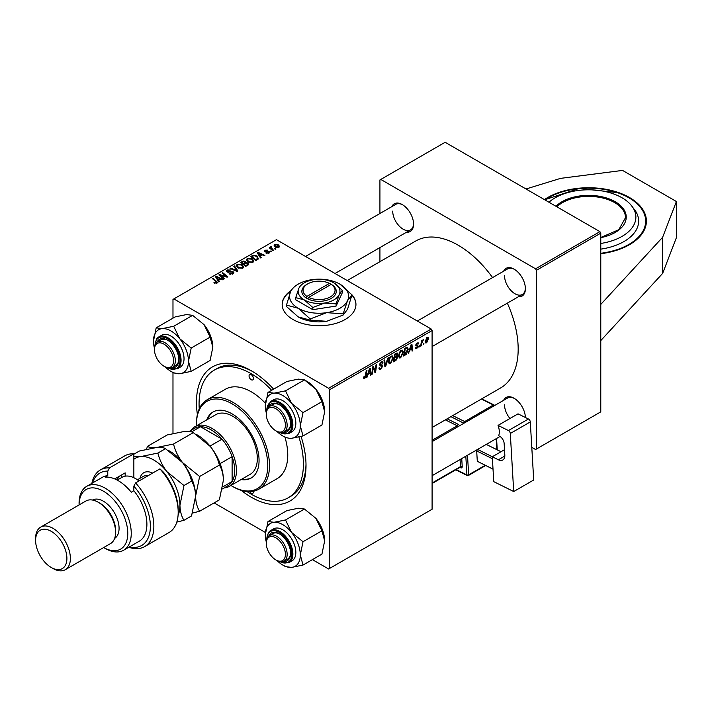<?xml version="1.0" encoding="UTF-8"?>
<svg xmlns="http://www.w3.org/2000/svg" width="712" height="712" viewBox="0 0 712 712"><rect width="100%" height="100%" fill="white"/><g stroke="black" fill="none" stroke-linecap="round" stroke-linejoin="round"><path stroke-width="1.07" d="M600.777 253.721A57.797 33.366 0 0 0 629.47 244.697A57.797 33.366 0 0 0 646.398 221.103A57.797 33.366 0 0 0 610.727 190.282A57.797 33.366 0 0 0 547.742 197.509A57.797 33.366 0 0 0 544.413 199.6M291.306 290.407A36.891 21.298 0 0 0 282.166 304.433A36.891 21.298 0 0 0 304.941 324.111A36.891 21.298 0 0 0 345.142 319.501A36.891 21.298 0 0 0 355.947 304.433A36.891 21.298 0 0 0 351.532 294.332M355.947 304.638A36.891 21.298 0 0 0 351.977 295.222M301.069 436.447A77.466 44.731 60 0 1 306.018 465.586A77.466 44.731 60 0 1 241.172 490.319M197.393 414.482A77.466 44.731 60 0 1 196.459 402.325A77.466 44.731 60 0 1 251.238 370.703A77.466 44.731 60 0 1 273.63 389.153M246.966 491.529A73.781 42.595 -120 0 0 251.238 494.199A73.781 42.595 -120 0 0 288.129 497.848L290.736 496.344A73.781 42.595 -120 0 0 306 464.046M432.095 427.512L500.607 387.96A84.844 48.986 -120 0 0 518.176 349.12A84.844 48.986 -120 0 0 507.336 303.134M492.579 277.582A84.844 48.986 -120 0 0 415.755 240.994L347.251 280.555M503.633 271.192A15.984 9.229 60 0 1 514.091 269.145A15.984 9.229 60 0 1 525.394 288.725A15.984 9.229 60 0 1 518.389 296.753M504.523 275.669A14.756 8.517 -120 0 0 510.967 290.523A14.756 8.517 -120 0 0 522.341 294.474A14.756 8.517 -120 0 0 525.385 288.209M504.523 404.79A14.756 8.517 -120 0 0 509.961 418.505M503.633 400.313A15.984 9.229 60 0 1 514.091 398.266A15.984 9.229 60 0 1 525.385 417.49A14.756 8.517 -120 0 0 525.385 417.321M391.822 206.64A15.984 9.229 60 0 1 402.271 204.584A15.984 9.229 60 0 1 413.574 224.164A15.984 9.229 60 0 1 406.579 232.192M392.704 211.117A14.756 8.517 -120 0 0 399.147 225.962A14.756 8.517 -120 0 0 410.521 229.914A14.756 8.517 -120 0 0 413.565 223.648M600.777 304.433L600.777 411.865L536.439 449.014L536.439 270.302L535.566 268.798L599.913 231.649L600.777 233.153L600.777 304.433L662.641 237.265L676.4 201.514L622.546 170.417L560.62 178.356L526.017 188.983M214.125 502.894L265.407 532.496M312.408 559.632L328.624 568.995L432.095 509.258L432.095 330.537L329.496 389.776L329.496 568.496M396.949 352.956L397.786 354.06L396.949 356.258L397.705 357.246L395.961 360.441L393.522 361.847L394.546 354.229L397.403 353.027M396.504 356.009L397.358 356.338M406.961 347.153L408.305 349.165L406.418 354.238L403.642 356.009L404.665 348.382L407.656 347.225M416.769 348.515L415.657 348.702L415.256 347.563L415.888 347.109L416.796 347.865L417.632 346.593L415.808 345.231L417.134 343.006L418.22 342.837L418.576 343.727L417.944 344.19L417.107 343.665L416.44 344.75L418.264 346.174L416.769 348.515L415.256 347.643M415.888 347.109L416.796 347.865M417.944 344.19L416.636 343.389M415.861 344.759L417.027 345.284M419.671 345.747L418.896 347.198L419.671 345.747M421.682 343.549L421.353 345.774L420.712 346.148L421.459 340.603L422.1 340.238L421.94 341.386L423.4 339.579L421.682 343.549L421.112 343.22M364.731 378.562L363.823 378.704L363.538 377.057L364.17 376.603L364.767 377.716L366.333 370.516L366.974 370.151L366.217 375.731L364.731 378.562L363.485 377.841M363.654 376.977L364.767 377.716M368.077 374.619L366.644 377.369L369.466 368.709L370.24 368.264L371.077 374.806L370.436 375.171L370.231 373.373L367.623 374.361M428.615 338.52L426.648 342.819L425.625 342.935L425.135 341.644L427.138 337.239L428.126 337.132L428.615 338.52L427.85 338.075M423.943 343.282L423.159 344.733L423.943 343.282M388.378 357.789L385.717 366.351L384.916 366.813L383.982 360.325L384.622 359.96L385.415 365.523L387.702 358.18L388.378 357.789M378.9 368.033L380.822 368.451L382.059 366.555L380.244 365.79L379.532 364.669L381.232 361.821L382.495 361.634L383.012 362.835L382.371 363.423L381.214 362.657L380.163 364.259L382.691 366.128L380.778 369.297L379.398 369.537L378.9 368.006L379.532 367.552L379.816 368.62L378.9 368.086M381.89 366.039L379.558 365.025M382.38 363.262L380.591 362.301M379.621 363.948L380.395 364.749M381.49 364.856L382.264 364.989M372.99 369.412L372.34 374.076L371.7 374.441L372.741 366.813L373.408 366.431L375.153 371.388L375.998 364.936L376.639 364.562L375.616 372.189L374.948 372.572L373.195 367.632L372.99 369.412L372.438 369.083M409.729 350.571L408.296 353.312L411.127 344.653L411.901 344.207L412.729 350.758L412.097 351.123L411.892 349.325L409.275 350.313M403.321 352.2L400.669 357.816L399.361 357.967L398.578 355.982L399.414 352.387L401.221 350.286L402.583 350.153L403.321 352.2L402.627 351.799M393.202 358.038L390.55 363.654L389.242 363.805L388.458 361.821L389.295 358.225L391.102 356.125L392.463 355.991L393.202 358.038L392.508 357.638M260.254 256.151L261.171 257.539L260.485 257.931L257.219 252.787L257.993 252.342L264.917 255.377L264.277 255.742L262.417 254.905L260.254 256.151L260.254 257.575M247.998 262.959L248.835 264.116L245.702 266.466L240.647 262.363L243.148 261.028L245.364 261.34L246.014 262.683L247.998 262.959L247.998 265.14M246.13 262.292L246.014 263.164M216.323 283.403L216.003 281.56L212.425 278.65L213.066 278.285L217.552 282.388L216.991 283.136L213.903 282.726L216.617 282.299L216.617 283.314M221.468 276.176L224.529 278.695L223.888 279.06L218.842 274.948L219.51 274.565L226.416 276.541L222.1 273.07L222.74 272.696L227.796 276.808L227.128 277.19L220.222 275.224L221.468 276.176L221.468 277.084M233.162 271.735L233.919 272.749L233.047 273.871L229.104 273.764L232.379 273.435L232.593 272.126L227.164 271.922L226.452 270.987L227.253 269.999L230.795 269.99L227.938 270.427L227.76 271.53L233.162 271.735L233.162 273.791M232.984 273.897L232.593 272.126M227.938 270.427L227.76 272.171M234.479 265.923L237.906 270.969L237.096 271.432L230.083 268.46L230.715 268.095L236.731 270.64L233.794 266.315L234.479 265.923L234.479 267.338M236.233 265.879L237.123 264.303L241.929 264.65L243.709 266.902L242.81 268.228L238.093 267.917L236.206 265.612M329.496 389.776L328.624 388.271L173.853 298.915L276.452 239.677L431.223 329.033L432.095 330.537M328.624 388.271L431.223 329.033M278.143 244.67L279.576 246.405L278.908 247.384L275.642 247.242L274.12 245.417L274.823 244.456L278.143 244.67L278.143 245.498M218.602 280.199L219.51 281.587L218.824 281.988L215.567 276.843L216.341 276.389L223.256 279.424L222.625 279.789L220.756 278.953L218.602 280.199L218.602 281.623M246.352 260.031L247.242 258.465L252.048 258.812L253.828 261.064L252.929 262.381L248.212 262.069L246.325 259.764M258.456 258.937L255.822 260.628L250.766 256.516L253.134 255.243L256.89 255.857L258.456 258.937L258.75 258.189M269.243 252.956L269.243 251.487L269.029 253.089L266.021 253.098L268.504 252.751L268.655 251.879L264.748 251.728L264.205 251.007L264.82 250.232L267.596 250.17L265.336 250.571L265.282 251.3L268.121 251.211L269.75 252.208M268.504 253.33L268.655 251.879M265.336 250.571L265.282 251.932M270.987 250.864L271.708 251.452L271.076 251.817L270.337 251.238L270.987 250.864L270.987 251.745M275.259 248.399L275.98 248.986L275.348 249.351L274.61 248.773L275.259 248.399L275.259 249.28M271.219 247.358L273.542 250.393L272.901 250.766L269.216 247.776L269.866 247.411L270.613 248.025L270.649 246.859L271.236 246.708L271.681 247.251L270.996 247.749L270.996 249.218M270.613 248.915L270.649 246.859L270.649 248.942M173.853 298.915L172.98 299.414L172.98 318.148M172.98 372.536L172.98 433.492M531.784 447.332L535.566 449.521L536.439 449.014M600.777 233.153L536.439 270.302M599.913 231.649L445.133 142.293L380.795 179.442L535.566 268.798M380.795 179.442L379.923 179.94L379.923 213.502M379.923 247.58L379.923 261.687M402.716 204.851A14.756 8.517 -120 0 0 395.765 204.362L305.519 256.462M514.536 398.533A14.756 8.517 -120 0 0 507.585 398.035L432.095 441.618M514.536 269.412A14.756 8.517 -120 0 0 507.585 268.913L417.339 321.014M252.555 371.486A73.781 42.595 -120 0 0 216.955 368.558L214.348 370.062A73.781 42.595 -120 0 0 199.244 408.875M290.923 291.066A36.891 21.298 0 0 0 282.175 304.638M274.823 246.663L274.823 244.456M278.356 247.625L277.511 245.035L275.348 244.795L274.948 246.77M275.348 244.795L276.203 246.833L278.356 247.064L278.721 246.494L278.721 247.482M276.203 247.509L276.203 246.833M237.123 267.24L237.123 264.303M241.929 265.469L241.929 264.65M237.194 265.861L238.751 267.57L242.151 267.792L242.756 266.858L241.235 264.98L237.808 264.731L237.194 267.303L237.194 265.861M238.751 268.237L238.751 267.57M242.151 268.513L242.151 267.792M230.715 268.727L230.715 268.095M236.731 271.281L236.731 270.64M229.656 274.049L229.656 273.355M229.851 274.129L229.851 273.47M230.715 274.36L230.715 273.782M232.379 274.182L232.379 273.435M227.253 271.966L227.253 269.999M228.534 272.287L228.534 271.708M219.51 275.491L219.51 274.565M226.416 276.995L226.416 276.541M222.74 273.595L222.74 272.696M220.222 276.069L220.222 275.224M214.463 283.109L214.463 282.317M214.935 283.323L214.935 282.655M213.066 279.175L213.066 278.285M216.777 283.251L216.777 281.293M216.341 278.063L216.341 276.389M217.267 278.063L218.237 279.585L219.955 278.597L216.528 277.048L217.267 279.531M218.237 281.053L218.237 279.585M216.528 278.365L216.528 277.048M219.955 279.416L219.955 278.597M243.148 261.74L243.148 261.028M245.364 263.467L245.364 261.34M241.875 262.47L243.46 263.752L245.257 262.417L244.759 261.722L242.961 261.847L241.875 262.47L241.875 263.36M243.46 264.642L243.46 263.752M245.257 262.39L245.257 263.529L244.759 261.722M244.047 264.232L245.756 265.62L247.527 264.553L247.349 263.307L245.391 263.458L244.047 264.232L244.047 265.122M245.756 266.439L245.756 265.62M247.527 265.416L247.349 263.307M247.242 261.393L247.242 258.465M252.048 259.622L252.048 258.812M247.304 261.455L247.304 259.835L248.871 261.722L252.27 261.945L252.876 261.01L251.354 259.141L247.927 258.883L247.313 261.464M248.871 262.399L248.871 261.722M252.27 262.675L252.27 261.945M257.993 254.006L257.993 252.342M258.928 254.006L259.889 255.537L261.615 254.54L258.189 253L258.928 255.475M259.889 256.996L259.889 255.537M258.189 254.309L258.189 253M261.615 255.368L261.615 254.54M253.134 255.973L253.134 255.243M256.89 256.649L256.89 255.857M251.995 256.632L255.875 259.773L257.788 258.064L256.222 256.204L253.819 255.697L251.995 256.632L251.995 257.522M255.875 260.601L255.875 259.773M256.685 260.129L256.685 259.31M266.493 253.321L266.493 252.635M264.82 251.763L264.82 250.232M265.709 252.003L265.709 251.47M268.121 251.737L268.121 251.211M269.866 248.301L269.866 247.411M271.236 247.349L271.236 246.708M425.153 341.956L426.648 342.819M426.88 337.408L427.645 337.844L425.767 341.208L426.648 342.169L427.983 338.885L426.63 337.613M425.189 340.87L425.767 341.208M425.135 341.662L426.648 342.169M423.248 344.056L423.791 344.368M384.765 365.799L385.717 366.351M384.667 365.087L385.415 365.523M378.9 368.211L380.778 369.297M381.249 361.812L383.012 362.835M381.116 361.892L383.012 362.987M379.549 364.313L382.691 366.128M371.798 373.755L372.34 374.076M374.307 370.899L375.153 371.388M374.565 371.584L375.616 372.189M372.67 367.33L373.195 367.632M366.858 376.701L367.33 376.968M370.347 374.387L371.077 374.806M369.528 372.963L370.231 373.373M369.261 371.032L368.424 373.604L370.142 372.607L369.768 369.305L369.261 371.032L368.798 370.765M367.962 373.337L368.424 373.604M365.665 375.42L366.217 375.731M420.81 345.462L421.353 345.774M421.397 341.066L421.94 341.386M422.501 340.149L423.151 340.523M418.976 346.513L419.528 346.833M415.808 345.258L417.401 346.174M417.232 342.953L418.576 343.727M415.95 344.466L416.44 344.75M415.853 344.786L418.264 346.174M408.519 352.654L408.982 352.921M412.008 350.34L412.729 350.758M411.18 348.916L411.892 349.325M410.922 346.975L410.076 349.548L411.803 348.551L411.42 345.249L410.922 346.975L410.45 346.708M409.614 349.281L410.076 349.548M404.728 354.558L405.44 354.968M407.611 348.764L408.305 349.165M405.813 353.882L406.418 354.238M405.19 348.907L404.398 354.745L407.673 349.485L406.908 348.035L404.638 348.586M403.855 354.434L404.398 354.745M406.089 347.563L407.228 348.097L406.205 347.5M398.622 356.632L400.669 357.816M399.913 352.645L399.209 355.644L399.752 357.041L400.714 356.961L402.689 352.485L402.155 351.034L401.203 351.114L399.913 352.645L399.423 352.36M398.604 355.297L399.209 355.644M400.58 350.758L401.203 351.114M395.249 360.032L395.961 360.441M396.308 353.214L397.786 354.06M396.112 356.32L397.705 357.246M395.071 354.745L394.751 357.121L396.807 355.644L397.154 354.46L394.519 354.434M394.199 356.81L394.751 357.121M395.445 353.713L397.154 354.46M394.083 357.7L394.626 358.011L394.279 360.583L396.095 359.507L397.073 357.584L395.917 356.445M393.736 360.272L394.279 360.583M395.258 356.828L395.97 357.237L394.626 358.011M397.073 357.584L395.97 357.237M388.503 362.47L390.55 363.654M389.793 358.483L389.09 361.491L389.633 362.88L390.594 362.808L392.57 358.332L392.036 356.881L391.084 356.961L389.793 358.483L389.313 358.198M388.485 361.144L389.09 361.491M390.461 356.605L391.084 356.961M600.777 340.585L662.641 273.408L676.4 237.657L676.4 201.514M662.641 273.408L662.641 237.265M600.777 243.46A47.268 27.287 0 0 0 630.716 204.691A47.268 27.287 0 0 0 612.543 193.557A47.268 27.287 0 0 0 548.961 202.235M600.777 249.129A50.045 28.898 0 0 0 635.513 211.028L630.716 204.691M251.238 374.717A3.071 1.771 -120 0 0 249.698 374.565A3.071 1.771 -120 0 0 249.227 377.031A3.071 1.771 -120 0 0 251.238 379.736A3.071 1.771 -120 0 0 252.778 379.888A3.071 1.771 -120 0 0 253.25 377.431A3.071 1.771 -120 0 0 251.238 374.717M249.743 491.636A3.071 1.771 -120 0 0 251.238 493.193A3.071 1.771 -120 0 0 252.778 493.345A3.071 1.771 -120 0 0 253.338 491.262M241.145 479.541A38.119 22.01 -120 0 0 251.167 478.01A38.119 22.01 -120 0 0 257.014 447.465A38.119 22.01 -120 0 0 232.112 413.877A38.119 22.01 -120 0 0 213.048 411.99A38.119 22.01 -120 0 0 206.711 419.902M213.484 411.741A38.119 22.01 -120 0 0 207.584 419.404M230.91 485.451A50.419 29.112 -120 0 0 232.112 486.163A50.419 29.112 -120 0 0 267.757 465.586A50.419 29.112 -120 0 0 232.112 403.838A50.419 29.112 -120 0 0 196.459 424.414A50.419 29.112 -120 0 0 196.476 425.812M232.975 486.67L232.112 486.163L232.975 486.67A51.647 29.815 60 0 0 258.803 489.224L277.057 478.687A51.647 29.815 -120 0 0 284.889 436.999M196.459 424.414L196.459 423.418A51.647 29.815 60 0 1 207.156 399.77A51.647 29.815 60 0 1 232.975 402.325A51.647 29.815 60 0 1 266.715 447.839A51.647 29.815 60 0 1 258.803 489.224M265.416 403.277A51.647 29.815 -120 0 0 251.238 391.787A51.647 29.815 -120 0 0 225.41 389.233L207.156 399.77M288.129 497.848A73.781 42.595 -120 0 0 298.898 436.981M271.646 390.301A73.781 42.595 -120 0 0 251.238 373.711A73.781 42.595 -120 0 0 214.348 370.062M190.95 430.422A34.434 19.883 60 0 1 194.892 426.728L215.763 414.678A34.434 19.883 60 0 1 232.975 416.387A34.434 19.883 60 0 1 255.475 446.727A34.434 19.883 60 0 1 250.197 474.317L229.326 486.367A34.434 19.883 60 0 1 224.147 487.934M242.009 479.034A38.119 22.01 -120 0 0 251.594 477.752M276.71 431.294L275.847 430.796A13.528 7.805 -120 0 0 285.405 425.269A13.528 7.805 -120 0 0 275.847 408.706A13.528 7.805 -120 0 0 266.279 414.224A13.528 7.805 -120 0 0 275.847 430.796L276.71 431.294A14.756 8.517 60 0 0 284.088 432.024A14.756 8.517 60 0 0 286.358 420.205A14.756 8.517 60 0 0 276.71 407.202A14.756 8.517 60 0 0 269.332 406.463A14.756 8.517 60 0 0 266.279 413.218L266.279 414.224M268.006 392.401L286.936 381.472L298.399 379.122L304.442 379.905L315.897 389.224A24.751 14.285 60 0 1 322.305 400.322A24.751 14.285 60 0 1 324.645 411.776L321.94 425.011L303.009 435.94L300.304 425.838L303.009 412.604L291.546 403.286L285.512 390.835L274.049 393.175L268.006 392.401L265.3 405.626A24.751 14.285 60 0 1 274.049 393.175A24.751 14.285 60 0 1 291.546 403.286A24.751 14.285 60 0 1 300.304 425.838A24.751 14.285 60 0 1 291.546 438.281L303.009 435.94M285.512 390.835L304.442 379.905L307.148 381.472A24.751 14.285 60 0 1 315.897 389.224L321.94 401.675L324.645 411.776M268.842 406.792A15.984 9.229 60 0 1 279.327 404.683A15.984 9.229 60 0 1 289.108 416.867A15.984 9.229 60 0 1 290.63 424.263A15.984 9.229 60 0 1 283.563 432.291M279.763 404.95A14.756 8.517 -120 0 0 272.812 404.46L269.332 406.463M289.063 433.412L292.027 431.703A18.441 10.653 -120 0 0 294.092 414.722A18.441 10.653 -120 0 0 273.577 399.761L270.622 401.461A18.441 10.653 60 0 1 291.137 416.431A18.441 10.653 60 0 1 289.063 433.412L279.229 432.389M321.94 401.675L303.009 412.604M266.288 412.88A24.751 14.285 60 0 1 265.3 405.626M277.012 431.463A24.751 14.285 -120 0 0 291.546 438.281M284.088 432.024L287.568 430.012A14.756 8.517 -120 0 0 290.621 423.747M164.899 366.733L164.027 366.235A13.528 7.805 -120 0 0 173.595 360.708A13.528 7.805 -120 0 0 164.027 344.145A13.528 7.805 -120 0 0 154.46 349.672A13.528 7.805 -120 0 0 164.027 366.235L164.899 366.733A14.756 8.517 60 0 0 172.277 367.463L175.748 365.461A14.756 8.517 -120 0 0 177.413 363.921A14.756 8.517 -120 0 0 178.801 359.195M154.46 349.672L154.46 348.666A14.756 8.517 60 0 1 157.521 341.911A14.756 8.517 60 0 1 164.899 342.641A14.756 8.517 60 0 1 174.538 355.644A14.756 8.517 60 0 1 172.277 367.463M153.481 341.066A24.751 14.285 60 0 1 155.83 332.317A24.751 14.285 60 0 1 162.229 328.624L156.186 327.84L153.481 341.066A24.751 14.285 -120 0 0 154.468 348.319M157.032 342.232A15.984 9.229 60 0 1 157.717 341.003A15.984 9.229 60 0 1 167.507 340.131A15.984 9.229 60 0 1 178.81 359.711A15.984 9.229 60 0 1 177.297 365.363A15.984 9.229 60 0 1 171.752 367.73M167.952 340.398A14.756 8.517 -120 0 0 160.992 339.9L157.521 341.911M177.252 368.852L180.207 367.152A18.441 10.653 -120 0 0 182.281 365.229A18.441 10.653 -120 0 0 178.926 343.807A18.441 10.653 -120 0 0 161.757 335.201L158.803 336.91A18.441 10.653 60 0 1 175.962 345.516A18.441 10.653 60 0 1 179.317 366.929A18.441 10.653 60 0 1 177.252 368.852L167.409 367.837M192.623 315.345L204.077 324.672L210.12 337.114L191.19 348.043L179.736 338.725L173.692 326.274L192.623 315.345L186.58 314.562L175.125 316.911L156.186 327.84M173.692 326.274L162.229 328.624A24.751 14.285 60 0 1 179.736 338.725A24.751 14.285 60 0 1 188.484 361.278L191.19 348.043M210.12 337.114L212.826 347.225L210.12 360.45L191.19 371.379L188.484 361.278A24.751 14.285 60 0 1 179.736 373.729L191.19 371.379M170.978 371.379L173.692 372.946L179.736 373.729A24.751 14.285 60 0 1 170.978 371.379A24.751 14.285 60 0 1 165.193 366.903M204.077 324.672A24.751 14.285 60 0 1 212.826 347.225M276.71 560.415L275.847 559.908A13.528 7.805 -120 0 0 285.405 554.39A13.528 7.805 -120 0 0 275.847 537.818A13.528 7.805 -120 0 0 266.279 543.345A13.528 7.805 -120 0 0 275.847 559.908L276.71 560.415A14.756 8.517 60 0 0 284.088 561.145L287.568 559.134A14.756 8.517 -120 0 0 289.232 557.594A14.756 8.517 -120 0 0 290.621 552.868M266.279 543.345L266.279 542.339A14.756 8.517 60 0 1 269.332 535.584A14.756 8.517 60 0 1 276.71 536.314A14.756 8.517 60 0 1 286.358 549.317A14.756 8.517 60 0 1 284.088 561.145M268.006 521.513L286.936 510.584L298.399 508.243L304.442 509.027L285.512 519.956L274.049 522.297L268.006 521.513L265.3 534.748A24.751 14.285 60 0 1 274.049 522.297A24.751 14.285 60 0 1 291.546 532.398L285.512 519.956M300.304 554.951A24.751 14.285 60 0 1 297.954 563.699A24.751 14.285 60 0 1 291.546 567.402L303.009 565.052L300.304 554.951L303.009 541.725L291.546 532.398A24.751 14.285 -120 0 1 300.304 554.951M268.842 535.905A15.984 9.229 60 0 1 269.537 534.676A15.984 9.229 60 0 1 279.327 533.804A15.984 9.229 60 0 1 290.63 553.384A15.984 9.229 60 0 1 289.108 559.036A15.984 9.229 60 0 1 283.563 561.403M294.092 558.902A18.441 10.653 -120 0 0 290.736 537.489A18.441 10.653 -120 0 0 273.577 528.874L270.622 530.582A18.441 10.653 60 0 1 287.782 539.189A18.441 10.653 60 0 1 291.137 560.611A18.441 10.653 60 0 1 289.063 562.533L292.027 560.825A18.441 10.653 -120 0 0 294.092 558.902M304.442 509.027L315.897 518.345L321.94 530.796L324.645 540.898L321.94 554.123L303.009 565.052M321.94 530.796L303.009 541.725M282.798 565.052L285.503 566.619L291.546 567.402A24.751 14.285 60 0 1 282.798 565.052A24.751 14.285 60 0 1 277.012 560.584M315.897 518.345A24.751 14.285 60 0 1 324.645 540.898M266.288 541.992A24.751 14.285 60 0 1 265.3 534.748M279.763 534.071A14.756 8.517 -120 0 0 272.812 533.573L269.332 535.584M194.892 426.728A34.434 19.883 60 0 1 221.423 435.949A34.434 19.883 60 0 1 236.455 470.605A34.434 19.883 60 0 1 229.326 486.367M222.464 488.904L227.84 485.798A33.197 19.171 -120 0 0 232.112 481.517A33.197 19.171 -120 0 0 234.72 470.605A33.197 19.171 -120 0 0 232.112 456.677A33.197 19.171 -120 0 0 221.993 439.162L200.481 426.737A33.197 19.171 -120 0 0 194.643 428.295L189.205 431.428M210.013 446.077L221.993 439.162A33.197 19.171 -120 0 0 200.481 426.737L191.564 431.89M222.829 486.874L232.112 481.517L232.112 456.677L220.124 463.592M133.856 453.811A44.269 25.561 -120 0 0 124.76 455.858L100.419 469.911A44.269 25.561 60 0 1 109.506 467.864L133.856 453.811L133.856 477.716M103.667 547.555A34.434 19.883 -120 0 0 127.768 533.208A34.434 19.883 -120 0 0 103.418 491.182A34.434 19.883 -120 0 0 79.076 504.95L79.076 503.233A36.891 21.298 60 0 1 86.713 486.341A36.891 21.298 60 0 1 105.162 488.174A36.891 21.298 60 0 1 129.264 520.677A36.891 21.298 60 0 1 123.603 550.243A36.891 21.298 60 0 1 105.162 548.409L103.667 547.555L105.162 548.409M65.29 569.707L110.502 543.603A24.591 14.195 -120 0 0 115.593 532.345L115.593 530.342A22.134 12.78 -120 0 0 99.947 503.233L98.203 502.227A24.591 14.195 -120 0 0 85.912 501.008L40.691 527.111A24.591 14.195 60 0 1 52.991 528.331A24.591 14.195 60 0 1 69.055 550.002A24.591 14.195 60 0 1 65.29 569.707A24.591 14.195 60 0 1 52.991 568.496L51.255 567.491A22.134 12.78 -120 0 0 66.901 558.448A22.134 12.78 -120 0 0 51.255 531.348A22.134 12.78 -120 0 0 35.6 540.381A22.134 12.78 -120 0 0 51.255 567.491L52.991 568.496M115.593 532.345A24.591 14.195 -120 0 0 98.203 502.227L99.947 503.233M114.632 538.379A22.134 12.78 -120 0 0 117.845 520.597A22.134 12.78 -120 0 0 103.418 501.221A22.134 12.78 -120 0 0 92.498 500.047M123.603 550.243L139.258 541.2A36.891 21.298 -120 0 0 133.856 490.702L131.248 492.206A36.891 21.298 60 0 0 118.201 480.644A36.891 21.298 60 0 0 105.162 477.147L107.77 475.643A36.891 21.298 -120 0 0 102.368 477.307L86.713 486.341M129.415 546.887A41.812 24.137 -120 0 0 150.276 529.025A41.812 24.137 -120 0 0 133.856 486.154L135.591 482.923L159.942 468.87A44.269 25.561 -120 0 1 178.196 512.266A44.269 25.561 -120 0 1 169.029 532.532L144.687 546.593A44.269 25.561 60 0 1 128.756 547.261M135.591 482.923A44.269 25.561 60 0 1 144.687 546.593M91.875 483.368A44.269 25.561 60 0 1 100.419 469.911M109.506 467.864L107.77 471.095L107.77 475.643M107.77 471.095A41.812 24.137 -120 0 0 92.533 482.985M133.856 490.702L133.856 486.154M159.942 468.87L163.422 472.163A41.812 24.137 60 0 1 178.196 510.264L178.196 512.266M114.721 478.9L125.161 472.875L125.161 476.186M117.106 480.039A29.512 17.035 60 0 1 120.177 475.758M121.681 477.521L121.681 474.886M35.6 540.381L35.6 538.37A24.591 14.195 60 0 1 40.691 527.111M192.507 513.041L199.627 511.261L219.376 499.86L223.417 480.137C223.248 474.058 221.904 469.039 219.376 465.078L199.627 476.488L182.548 462.586C178.098 456.766 175.099 450.58 173.541 444.03L193.29 432.629L210.369 446.522C214.819 452.351 217.819 458.537 219.376 465.078M199.627 511.261C197.099 507.309 195.755 502.289 195.586 496.202L199.627 476.488M173.541 444.03L156.462 447.528C152.039 447.848 149.03 447.456 147.455 446.362L167.204 434.961L184.283 431.463C188.716 431.143 191.715 431.534 193.29 432.629M147.455 446.362L146.494 449.245M195.586 496.611A36.891 21.298 -120 0 0 195.586 496.202A36.891 21.298 -120 0 0 182.548 462.586A36.891 21.298 -120 0 0 167.979 450.198M223.417 480.137A36.891 21.298 60 0 0 210.369 446.522A36.891 21.298 -120 0 0 195.8 434.133M133.856 454.212L139.383 451.025L156.462 447.528C160.885 447.207 163.894 447.599 165.469 448.693L182.548 462.586C186.998 468.416 189.997 474.601 191.555 481.143C194.073 485.103 195.417 490.123 195.586 496.202L191.555 515.924L183.972 520.303C181.453 516.342 180.109 511.323 179.94 505.244A36.891 21.298 -120 0 0 166.893 471.629A36.891 21.298 -120 0 0 140.807 456.561A36.891 21.298 -120 0 0 133.856 459.293M178.08 515.328A36.891 21.298 -120 0 0 179.94 505.244L183.972 485.522L166.893 471.629C162.443 465.799 159.444 459.614 157.886 453.072L140.807 456.561L133.856 456.232M176.816 522.092L183.972 520.303M157.886 453.072L165.469 448.693M183.972 485.522L191.555 481.143M139 480.956A27.056 15.62 -120 0 0 135.591 478.633A27.056 15.62 -120 0 0 122.064 477.289L117.213 480.093M135.591 478.633L136.464 479.132A25.819 14.908 60 0 1 139.116 480.894M504.514 449.708L492.295 456.757L493.754 481.641L513.708 491.538L533.706 479.995L530.298 421.94L510.299 433.483L513.708 491.538M477.583 449.432L498.364 459.774L504.817 456.045M510.299 433.483A2.456 1.424 -120 0 0 508.439 430.555L498.035 425.384A14.756 8.517 60 0 1 498.64 435.753L499.504 436.18A6.15 3.551 60 0 1 504.149 443.523L504.817 454.923A9.835 5.678 60 0 1 502.797 459.997A9.835 5.678 60 0 1 498.364 459.774M508.439 430.555L528.438 419.003L518.033 413.841L498.035 425.384M528.438 419.003A2.456 1.424 60 0 1 530.298 421.94M493.024 469.172L477.298 461.287L476.684 450.927L477.423 449.521M477.298 461.287L493.016 469.092M492.41 458.724L476.684 450.927M501.017 451.728L486.278 444.413M329.46 283.376L306.917 296.388L306.018 297.91L307.789 298.898A17.213 9.941 0 0 0 331.231 298.408A17.213 9.941 0 0 0 332.068 284.88L329.46 283.376A15.984 9.229 0 0 0 307.753 283.857A15.984 9.229 0 0 0 306.917 296.388M307.753 283.857L306.89 284.355A17.213 9.941 0 0 0 306.044 297.892M295.747 297.634L304.273 299.921L312.808 307.486L324.467 303.045L336.126 303.882L336.126 306.062L342.374 292.596L342.374 290.416L333.839 282.851A20.906 12.068 0 0 0 313.645 279.727A20.906 12.068 0 0 0 298.871 288.262L295.747 297.634L295.747 299.814L312.808 309.667L336.126 306.062M312.808 307.486L312.808 309.667M336.126 303.882L339.25 294.51L342.374 290.416M290.549 291.795A29.512 17.035 0 0 0 298.195 308.252A29.512 17.035 0 0 0 326.701 312.666A29.512 17.035 0 0 0 347.563 300.615A29.512 17.035 0 0 0 339.927 284.159A29.512 17.035 0 0 0 311.42 279.745A29.512 17.035 0 0 0 290.549 291.795L286.144 306.204L298.195 316.885A29.512 17.035 0 0 0 326.701 321.299L310.236 320.115L298.195 316.885M286.144 305.021L298.195 308.252L310.236 318.932L326.701 312.666L343.157 313.841L343.157 315.024L326.701 321.299M310.236 318.932L310.236 320.115M343.157 313.841L347.563 300.615L351.977 294.839L347.563 309.248L343.157 315.024M351.977 294.839L339.927 284.159M298.871 288.262A20.906 12.068 0 0 0 304.273 299.921A20.906 12.068 0 0 0 324.467 303.045A20.906 12.068 0 0 0 339.25 294.51A20.906 12.068 0 0 0 333.839 282.851M307.789 298.898L308.661 297.393L331.196 284.373L332.068 284.88M308.661 297.393A15.984 9.229 0 0 0 330.359 296.904A15.984 9.229 0 0 0 331.196 284.373M330.359 284.862L330.359 283.857M234.933 270.515L234.933 269.848M230.261 272.118L230.261 271.441M222.633 275.971L222.633 275.411M224.894 276.585L224.894 276.042M242.205 262.283L242.205 261.455M244.483 263.974L244.483 263.155M246.939 265.754L246.939 264.935M252.279 256.462L252.279 255.644M266.617 251.923L266.617 251.398M272.091 250.108L272.091 249.191M384.418 363.351L385.21 363.805M373.302 368.06L374.236 368.602M373.809 369.617L374.823 370.204M415.826 345.48L416.894 346.094M405.395 347.963L406.107 348.373M600.777 237.497L618.781 229.727L625.492 217.694A36.891 21.298 0 0 0 607.292 199.324A36.891 21.298 0 0 0 556.891 206.809M555.965 206.275A37.629 21.725 180 0 1 607.665 198.354A37.629 21.725 180 0 1 626.044 219.278A37.629 21.725 180 0 1 600.777 237.648M600.777 253.285A57.058 32.939 0 0 0 644.947 226.291A57.058 32.939 0 0 0 617.5 192.703A57.058 32.939 0 0 0 544.938 199.903M280.03 432.584A17.711 10.226 -120 0 0 290.167 416.769A17.711 10.226 -120 0 0 276.425 402.004A17.711 10.226 -120 0 0 266.822 409.703M168.21 368.024A17.711 10.226 -120 0 0 178.347 366.671A17.711 10.226 -120 0 0 173.764 344.279A17.711 10.226 -120 0 0 156.658 339.695A17.711 10.226 -120 0 0 155.002 345.142M156.729 338.832A18.441 10.653 60 0 1 158.803 336.91L156.578 338.965L154.771 345.934M268.549 532.505A18.441 10.653 60 0 1 270.622 530.582L268.397 532.638L266.591 539.607M280.03 561.706A17.711 10.226 -120 0 0 290.167 560.344A17.711 10.226 -120 0 0 285.583 537.952A17.711 10.226 -120 0 0 268.477 533.368A17.711 10.226 -120 0 0 266.822 538.824M139.997 478.304A20.167 11.641 60 0 1 152.653 473.079M147.891 475.821A17.213 9.941 -120 0 0 143.156 476.479L137.478 479.754M463.877 423.266L450.901 416.654M456.178 469.6L466.912 474.931L465.817 456.223M459.507 425.794A2.456 1.424 -120 0 0 458.047 424.227A1.228 0.756 -63.6 0 1 457.238 425.767L445.347 419.858M461.741 458.572L462.213 466.556A1.228 0.659 -3.4 0 0 460.477 466.627L460.059 459.552M459.925 467.428L460.602 467.766A2.456 1.424 -120 0 0 462.213 466.556M447.154 418.816L458.047 424.227M452.707 415.612L464.678 421.557L493.372 404.986L481.401 399.04M467.499 455.253L468.647 474.851L485.21 465.292M496.834 449.646L496.193 438.69M432.095 483.012L460.477 466.627A1.228 0.712 60 0 1 460.219 467.259L432.095 483.501M432.095 440.274L457.238 425.767A1.228 0.712 60 0 1 458.012 426.648M460.602 467.766A1.228 0.756 116.4 0 0 460.353 467.214M465.426 422.367A1.228 0.712 60 0 0 464.678 421.557A1.228 0.756 116.4 0 0 463.868 423.088A1.228 0.659 -3.4 0 0 464.055 423.168M468.398 475.491A1.228 0.712 60 0 0 468.647 474.851A1.228 0.659 176.6 0 1 466.912 474.931A1.228 0.756 116.4 0 0 467.232 475.527A1.228 1.228 0 0 0 468.398 475.491L485.664 465.523M494.457 405.618A1.228 0.659 176.6 0 0 494.306 405.52A1.228 0.756 116.4 0 0 493.977 404.923A1.228 0.756 116.4 0 0 493.372 404.986A1.228 0.712 60 0 1 494.119 405.804M242.756 266.858L242.756 268.255M227.404 271.067L227.404 272.037M247.865 264.001L247.865 265.22M252.876 261.01L252.876 262.417M257.788 258.064L257.788 259.488M268.931 252.244L268.931 253.152M265.042 250.953L265.042 251.861M382.068 362.533L381.045 361.945M364.313 377.778L363.503 377.307M416.164 347.945L415.363 347.483M417.704 343.576L416.938 343.139M402.155 351.034L401.043 350.393M399.752 357.041L398.595 356.374M396.931 353.891L396.032 353.366M392.036 356.881L390.924 356.24M389.633 362.88L388.476 362.212M646.398 221.708C645.633 208.945 636.083 199.244 617.74 192.605L578.99 188.493L544.707 199.769M522.341 294.474L432.095 346.575M270.622 401.461L266.591 410.495M335.032 273.497L410.521 229.914M432.095 475.696L500.02 436.474M279.229 561.51L289.063 562.533M455.769 469.831L467.232 475.527M481.739 398.845L493.977 404.923A1.228 1.228 0 0 1 494.564 405.546M497.243 449.851L496.567 438.467"/></g></svg>
